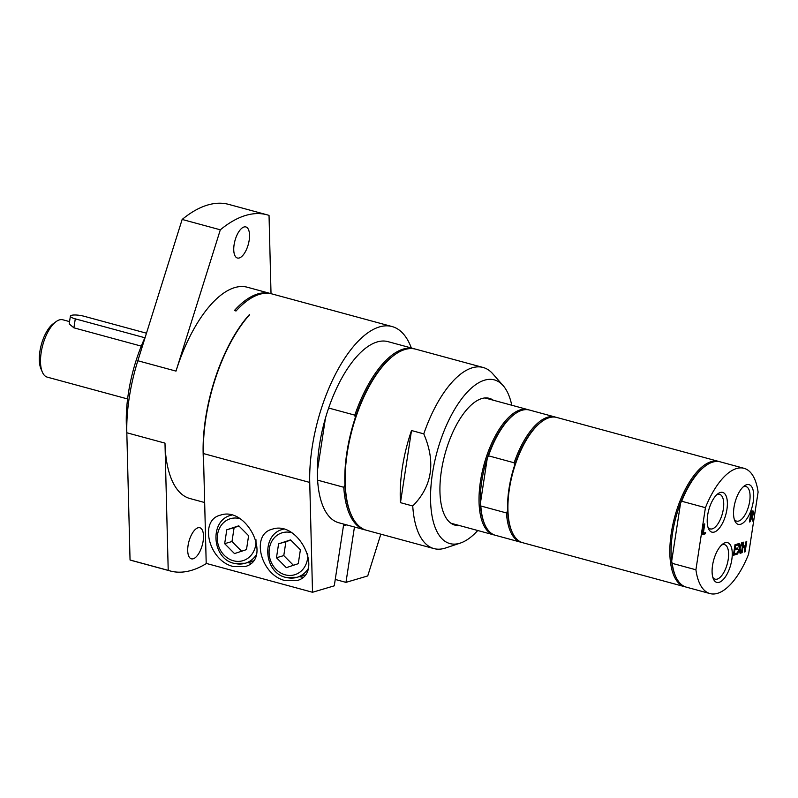 <?xml version="1.0" encoding="UTF-8"?>
<svg xmlns="http://www.w3.org/2000/svg" width="798" height="798" viewBox="0 0 798 798"><rect width="100%" height="100%" fill="white"/><g stroke="black" fill="none" stroke-linecap="round" stroke-linejoin="round"><path stroke-width="1.2" d="M325.464 418.092L317.345 471.109M343.509 525.473A96.578 41.486 105.2 0 0 346.661 524.894M452.586 523.678A65.685 28.219 -74.8 0 1 451.688 523.717M485.852 397.913A65.685 28.219 -74.8 0 1 486.61 398.401M328.646 408.027L354.811 415.13A93.835 40.309 -74.8 0 1 414.132 348.736L387.958 341.634A93.835 40.309 105.2 0 0 328.646 408.027A93.835 40.309 105.2 0 0 317.604 480.157A93.835 40.309 105.2 0 0 338.771 522.75L364.945 529.852A93.835 40.309 -74.8 0 1 343.778 487.269L317.604 480.157M249.325 315.07L249.385 314.611A109.476 47.022 105.2 0 0 203.65 462.541M249.385 314.611L249.664 314.691A109.476 47.022 105.2 0 0 203.42 453.563L206.203 563.398L312.517 592.266L309.734 482.431A109.476 47.022 -74.8 0 1 336.427 372.357A109.476 47.022 -74.8 0 1 392.057 326.542A109.476 47.022 -74.8 0 1 411.339 347.978M343.719 524.087L334.272 585.832L312.517 592.266M493.334 400.227A65.685 28.219 105.2 0 0 489.344 398.342A65.685 28.219 105.2 0 0 481.802 398.561A65.685 28.219 105.2 0 0 442.91 462.581A65.685 28.219 105.2 0 0 454.92 525.114A65.685 28.219 105.2 0 0 459.309 525.503M511.767 405.234A84.807 36.429 105.2 0 0 503.159 385.653A84.807 36.429 105.2 0 0 484.615 380.167A84.807 36.429 105.2 0 0 432.456 473.463A84.807 36.429 105.2 0 0 459.648 543.288A84.807 36.429 105.2 0 0 460.416 543.049A84.807 36.429 105.2 0 0 477.753 530.51M412.746 505.992L400.476 502.66L411.509 430.531L423.778 433.863C435.937 462.202 432.257 486.251 412.746 505.992A93.835 40.309 105.2 0 0 433.913 548.585A93.835 40.309 105.2 0 0 444.695 548.266A93.835 40.309 105.2 0 0 445.543 548.007L460.416 543.049M503.159 385.653L492.835 373.853A93.835 40.309 105.2 0 0 483.099 367.469A93.835 40.309 105.2 0 0 423.778 433.863M411.509 430.531A93.835 40.309 105.2 0 0 400.476 502.66M483.099 367.469L415.768 349.185A93.835 40.309 105.2 0 0 394.302 355.06A93.835 40.309 105.2 0 0 347.27 452.725A93.835 40.309 105.2 0 0 351.04 514.371A93.835 40.309 105.2 0 0 366.581 530.301L433.913 548.585M414.132 348.736A93.835 40.309 -74.8 0 1 414.94 348.985M354.811 415.13L355.28 417.673A92.897 39.91 -74.8 0 1 393.454 355.689L394.302 355.06M351.04 514.371L350.621 513.403A92.897 39.91 -74.8 0 1 344.945 485.164A92.897 39.91 -74.8 0 1 346.891 452.376A92.897 39.91 -74.8 0 1 355.28 417.673M344.945 485.164L343.778 487.269M365.763 530.062A93.835 40.309 -74.8 0 1 364.945 529.852M271.021 293.674L269.036 215.41A184.547 79.271 105.2 0 0 266.981 214.782A184.547 79.271 105.2 0 0 220.318 229.814L175.999 371.11A109.476 47.022 105.2 0 1 247.31 287.23L270.482 293.524A109.476 47.022 -74.8 0 1 271.3 293.764M249.176 240.248A16.11 6.923 -74.8 0 1 237.415 258.023A16.11 6.923 -74.8 0 1 234.103 244.707A16.11 6.923 -74.8 0 1 245.854 226.931A16.11 6.923 -74.8 0 1 249.176 240.248M266.981 214.782L228.827 204.418A184.547 79.271 105.2 0 0 182.153 219.45L220.318 229.814M145.406 336.626A93.835 40.309 105.2 0 0 126.802 431.848M168.208 570.361L130.044 559.996L126.822 432.765L164.987 443.129L168.208 570.361A184.547 79.271 105.2 0 0 170.253 570.979A184.547 79.271 105.2 0 0 206.483 563.468M130.044 559.996A184.547 79.271 105.2 0 0 132.089 560.615L170.253 570.979M126.822 432.765A109.476 47.022 -74.8 0 1 137.835 360.746L182.153 219.45M164.987 443.129A109.476 47.022 105.2 0 0 189.934 498.531L204.657 502.531M203.141 541.064A16.11 6.923 -74.8 0 1 191.38 558.829A16.11 6.923 -74.8 0 1 188.069 545.513A16.11 6.923 -74.8 0 1 199.829 527.747A16.11 6.923 -74.8 0 1 203.141 541.064M392.057 326.542L272.118 293.963A109.476 47.022 105.2 0 0 236.028 310.991L234.393 310.542A109.476 47.022 -74.8 0 1 270.482 293.524M380.826 534.171L367.728 575.937L345.973 582.37L354.452 527.009M345.973 582.37L335.25 579.458M233.355 566.52C208.877 561.114 198.632 520.156 220.497 515.119C247.26 505.782 272.846 559.767 244.906 566.61L233.355 566.52M285.145 580.585C260.667 575.178 250.422 534.221 272.298 529.184C299.05 519.847 324.636 573.832 296.696 580.675L285.145 580.585M302.961 577.233A28.149 24.578 73.5 0 1 299.36 576.625M251.161 563.169A28.149 24.578 73.5 0 1 247.57 562.56M238.981 526.032L234.113 527.628L231.989 541.523L241.824 551.438M231.989 541.523L224.667 543.687L226.792 529.792L238.762 525.812L248.607 535.717L246.482 549.613L234.512 553.593L224.667 543.687M234.113 527.628L226.792 529.792M290.771 540.096L285.903 541.692L283.779 555.588L293.624 565.503M283.779 555.588L276.467 557.752L278.592 543.857L290.552 539.877L300.397 549.782L298.272 563.677L286.302 567.657L276.467 557.752M285.903 541.692L278.592 543.857M744.015 468.306L720.305 461.862A64.907 27.88 105.2 0 0 705.452 465.932L704.604 466.551A63.97 27.481 105.2 0 0 680.604 502.87L681.701 501.244L705.422 507.678L695.916 569.782L672.205 563.348L671.667 561.263A63.97 27.481 105.2 0 0 675.118 575.159L675.537 576.126A64.907 27.88 105.2 0 0 686.28 587.138L710.001 593.582A64.907 27.88 105.2 0 0 748.594 554.201L758.1 492.097A64.907 27.88 105.2 0 0 744.015 468.306A64.907 27.88 105.2 0 0 705.422 507.678M705.452 465.932A64.907 27.88 105.2 0 0 681.701 501.244M719.477 461.673A64.907 27.88 105.2 0 0 718.669 461.424A64.907 27.88 105.2 0 0 711.208 461.643A64.907 27.88 105.2 0 0 672.784 524.904A64.907 27.88 105.2 0 0 684.644 586.69A64.907 27.88 105.2 0 0 685.472 586.889M680.604 502.87A63.97 27.481 105.2 0 0 671.667 561.263L680.604 502.87M672.205 563.348A64.907 27.88 105.2 0 0 675.537 576.126M695.916 569.782A64.907 27.88 105.2 0 0 710.001 593.582M751.526 516.206L752.534 515.388L752.963 512.346L751.526 512.426L750.928 516.386L751.526 516.206M752.963 512.346L751.257 512.346L750.928 516.386M745.242 546.839L742.888 547.538L742.1 552.695L741.412 552.894L743.028 542.371L743.706 542.171L743.078 546.291L745.432 545.603L746.06 541.473L746.748 541.263L745.133 551.797L744.454 551.997L744.973 546.77L742.609 547.468L741.442 552.735M745.133 551.797L744.474 551.837M746.449 541.353L744.863 551.717M743.078 546.291L743.407 542.251M733.372 555.278L734.988 544.745L738.19 543.797L738 545.044L735.207 545.712L734.759 548.595L737.392 547.977L737.202 549.224L734.848 549.922L734.25 553.822L736.773 553.084L736.584 554.331L733.372 555.278M737.891 543.887L737.731 544.964M738 545.044L735.207 545.712M735.477 545.792L735.038 548.675M736.584 554.331L733.402 555.109M736.474 553.164L736.305 554.251M734.25 553.822L734.848 549.922M737.202 549.224L734.569 549.842M737.093 548.066L736.923 549.154M739.487 549.463L737.571 554.031L736.833 554.251L739.277 548.495L738.499 543.707L739.277 543.478L739.866 547.238L741.741 542.75L742.479 542.53L740.085 548.186L740.863 553.054L740.085 553.293L739.207 549.383L736.913 554.071M740.863 553.054L740.065 553.144M740.085 548.186L740.594 552.984M742.13 542.63L739.806 548.116M739.866 547.238L739.028 543.548M751.526 517.323L750.748 517.553L750.1 521.742L749.422 521.942L751.038 511.418L753.571 511.189L753.801 513.323L752.265 516.725L753.392 520.775L752.504 521.034L751.257 517.244L750.469 517.483L749.452 521.782M753.392 520.775L752.464 520.885M752.265 516.725L753.113 520.695M752.085 510.949L753.302 511.119L753.531 513.254L751.995 516.655M752.354 511.019L753.302 511.119M752.694 512.266L751.935 512.146L752.694 512.266M705.442 533.762L702.469 534.64L704.085 524.116L704.764 523.917L703.347 533.194L705.631 532.515L705.442 533.762L702.499 534.48M705.332 532.605L705.163 533.692M703.347 533.194L704.464 523.997M721.601 545.024A17.895 7.691 -74.8 0 1 724.534 544.625A17.895 7.691 -74.8 0 1 728.215 559.418A17.895 7.691 -74.8 0 1 715.148 579.168A17.895 7.691 -74.8 0 1 712.823 577.333M731.806 559.677A20.578 8.838 105.2 0 0 722.858 543.957A20.578 8.838 105.2 0 0 713.641 560.216A20.578 8.838 105.2 0 0 713.372 578.889A20.578 8.838 105.2 0 0 723.217 579.557A20.578 8.838 105.2 0 0 731.806 559.677M743.058 486.989A17.895 7.691 -74.8 0 1 745.99 486.581A17.895 7.691 -74.8 0 1 749.671 501.373A17.895 7.691 -74.8 0 1 736.604 521.124A17.895 7.691 -74.8 0 1 734.28 519.299M753.252 501.643A20.578 8.838 105.2 0 0 744.315 485.922A20.578 8.838 105.2 0 0 735.098 502.171A20.578 8.838 105.2 0 0 734.828 520.855A20.578 8.838 105.2 0 0 744.674 521.523A20.578 8.838 105.2 0 0 753.252 501.643M716.714 494.77A17.895 7.691 -74.8 0 1 719.646 494.371A17.895 7.691 -74.8 0 1 723.327 509.164A17.895 7.691 -74.8 0 1 710.27 528.914A17.895 7.691 -74.8 0 1 707.946 527.089M726.918 509.433A20.578 8.838 105.2 0 0 717.981 493.703A20.578 8.838 105.2 0 0 708.764 509.962A20.578 8.838 105.2 0 0 708.484 528.645A20.578 8.838 105.2 0 0 718.33 529.313A20.578 8.838 105.2 0 0 726.918 509.433M718.669 461.424L556.745 417.454A64.907 27.88 105.2 0 0 541.902 421.514A64.907 27.88 105.2 0 0 509.373 489.064A64.907 27.88 105.2 0 0 511.977 531.707A64.907 27.88 105.2 0 0 522.73 542.72L684.644 586.69M541.902 421.514L541.054 422.142A63.97 27.481 105.2 0 0 514.6 465.334A63.97 27.481 105.2 0 0 507.638 510.84A63.97 27.481 105.2 0 0 511.558 530.74L511.977 531.707M555.917 417.254A64.907 27.88 105.2 0 0 555.109 417.005A64.907 27.88 105.2 0 0 514.131 462.78L514.6 465.334M555.109 417.005L529.483 410.052A64.907 27.88 105.2 0 0 514.64 414.112A64.907 27.88 105.2 0 0 488.516 455.818L514.131 462.78M514.64 414.112L513.792 414.741A63.97 27.481 105.2 0 0 487.339 457.932L488.516 455.818M507.638 510.84L506.461 512.954L480.835 505.992L480.376 503.438L487.339 457.932A63.97 27.481 105.2 0 0 480.376 503.438A63.97 27.481 105.2 0 0 484.296 523.338L484.715 524.306A64.907 27.88 105.2 0 0 495.468 535.318L521.094 542.281A64.907 27.88 105.2 0 0 521.912 542.47M528.665 409.853A64.907 27.88 105.2 0 0 527.847 409.603A64.907 27.88 105.2 0 0 480.476 481.224A64.907 27.88 105.2 0 0 493.832 534.879A64.907 27.88 105.2 0 0 494.66 535.069M506.461 512.954A64.907 27.88 105.2 0 0 521.094 542.281M480.835 505.992A64.907 27.88 105.2 0 0 484.715 524.306M146.473 333.205L84.059 316.257A9.386 2.175 8.7 0 0 70.394 316.128A9.386 2.175 8.7 0 0 75.281 318.851L144.887 337.754M70.394 316.128L69.197 323.928L73.905 327.828L141.286 346.132M69.556 321.614L62.852 319.789A29.716 12.768 105.2 0 0 56.06 321.654A29.716 12.768 105.2 0 0 41.167 352.576A29.716 12.768 105.2 0 0 42.354 372.097A29.716 12.768 105.2 0 0 47.282 377.145L127.59 398.96M56.06 321.654L53.227 323.729A26.583 11.421 105.2 0 0 39.9 351.409A26.583 11.421 105.2 0 0 40.967 368.876L42.354 372.097M137.835 360.746L175.999 371.11M309.734 482.431L203.42 453.563M231.629 515.099A25.027 21.845 -106.5 0 0 231.001 515.279L231.61 515.099M234.413 563.338A25.027 21.845 -106.5 0 0 245.195 563.268A25.027 21.845 -106.5 0 0 256.358 554.73M255.929 539.568A21.895 19.112 73.5 0 1 255.719 544.884A21.895 19.112 73.5 0 1 233.415 560.765A21.895 19.112 73.5 0 1 217.555 534.51A21.895 19.112 73.5 0 1 239.869 518.65M283.42 529.164A25.027 21.845 -106.5 0 0 282.801 529.343L283.4 529.164M286.213 577.403A25.027 21.845 -106.5 0 0 296.986 577.333A25.027 21.845 -106.5 0 0 308.148 568.794M307.719 553.632A21.895 19.112 73.5 0 1 307.509 558.949A21.895 19.112 73.5 0 1 285.205 574.829A21.895 19.112 73.5 0 1 269.345 548.585A21.895 19.112 73.5 0 1 291.659 532.715M75.281 318.851L73.905 327.828M231.001 515.279C209.196 520.406 211.869 558.69 234.053 563.348L245.195 563.268L253.305 560.864M282.801 529.343C260.986 534.48 263.659 572.755 285.854 577.413L296.986 577.333L305.095 574.929M450.93 523.229L493.832 534.879M484.955 397.953L527.847 409.603"/></g></svg>
